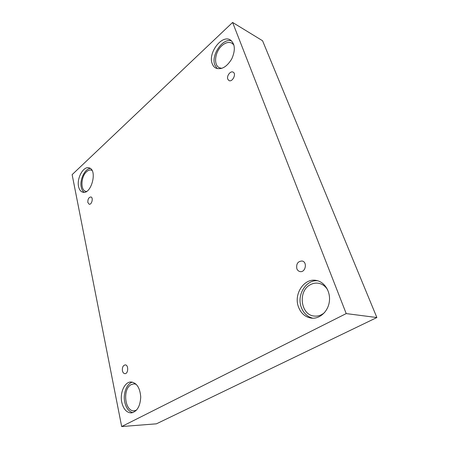 <?xml version="1.0" encoding="UTF-8"?>
<svg xmlns="http://www.w3.org/2000/svg" width="449" height="449" viewBox="0 0 449 449"><rect width="100%" height="100%" fill="white"/><g stroke="black" fill="none" stroke-linecap="round" stroke-linejoin="round"><path stroke-width="0.67" d="M376.868 317.538L262.558 40.741L232.61 22.45L72.132 174.644L121.673 426.55L156.432 423.822L376.868 317.538L346.213 313.587L232.61 22.45M87.852 202.488C87.735 199.148 88.745 197.307 90.889 196.965C93.6 197.437 91.787 205.03 89.155 204.216L87.852 202.488M121.673 426.55L346.213 313.587M122.431 370.79C122.111 367.411 123.032 365.447 125.181 364.902C128.689 364.717 128.442 373.86 124.934 373.652C123.7 373.546 122.869 372.597 122.431 370.79M296.828 268.687C296.11 263.804 297.878 261.251 302.121 261.009C307.728 261.969 305.46 272.941 299.932 271.55C298.478 271.213 297.446 270.253 296.828 268.687M227.783 79.164C226.431 75.993 230.533 70.555 233.115 72.143C236.73 73.782 232.346 82.549 228.934 80.545L227.783 79.164M121.769 402.27C119.675 392.808 124.648 381.785 131.024 381.981C136.749 382.789 139.987 387.796 140.733 397.006C140.228 406.323 137.085 411.626 131.304 412.912C126.596 412.704 123.419 409.157 121.769 402.27M78.575 186.559C76.605 178.259 83.469 165.849 89.059 167.864C97.91 169.677 91.287 195.034 82.728 192.172C80.635 191.555 79.254 189.686 78.575 186.559M212.209 63.663C207.764 53.117 221.812 34.332 230.331 39.95C235.113 43.828 235.59 50.142 231.768 58.892C226.835 66.957 221.52 70.027 215.829 68.102C214.162 67.221 212.961 65.739 212.209 63.663M298.495 306.981C293.393 294.078 304.237 277.673 316.416 280.462C324.582 281.905 330.7 291.603 329.353 301.56C328.107 311.539 319.699 319.155 311.426 318.139C305.303 317.168 300.993 313.447 298.495 306.981M324.621 312.482C321.529 315.243 318.094 316.438 314.322 316.062C300.499 315.103 297.67 290.952 310.343 284.722C312.998 283.263 315.77 282.786 318.655 283.28C322.36 284.021 325.34 286.165 327.602 289.706M317.78 280.793C306.038 279.368 296.463 295.094 301.296 307.346C303.53 313.2 307.374 316.826 312.83 318.218M221.812 68.36L219.314 67.709C213.331 64.998 214.858 51.876 221.817 45.753C225.471 42.52 228.855 41.673 231.976 43.205L233.918 44.995M231.561 40.865C222.721 37.643 210.761 55.294 214.858 65.043L217.232 68.63M86.534 191.431L85.776 191.325C80.309 190.365 80.887 176.58 86.534 171.754C88.156 170.278 89.749 169.739 91.304 170.132L92.011 170.418M90.333 168.476C84.912 168.504 79.507 179.791 81.258 187.244C81.757 189.618 82.717 191.296 84.131 192.273M136.485 410.173L134.223 410.79C124.755 411.885 122.274 388.84 131.209 384.613L133.954 383.844L136.199 384.288M132.511 382.144C126.775 383.418 122.874 393.554 124.76 402.141C126.13 408.079 128.807 411.581 132.803 412.637"/></g></svg>
